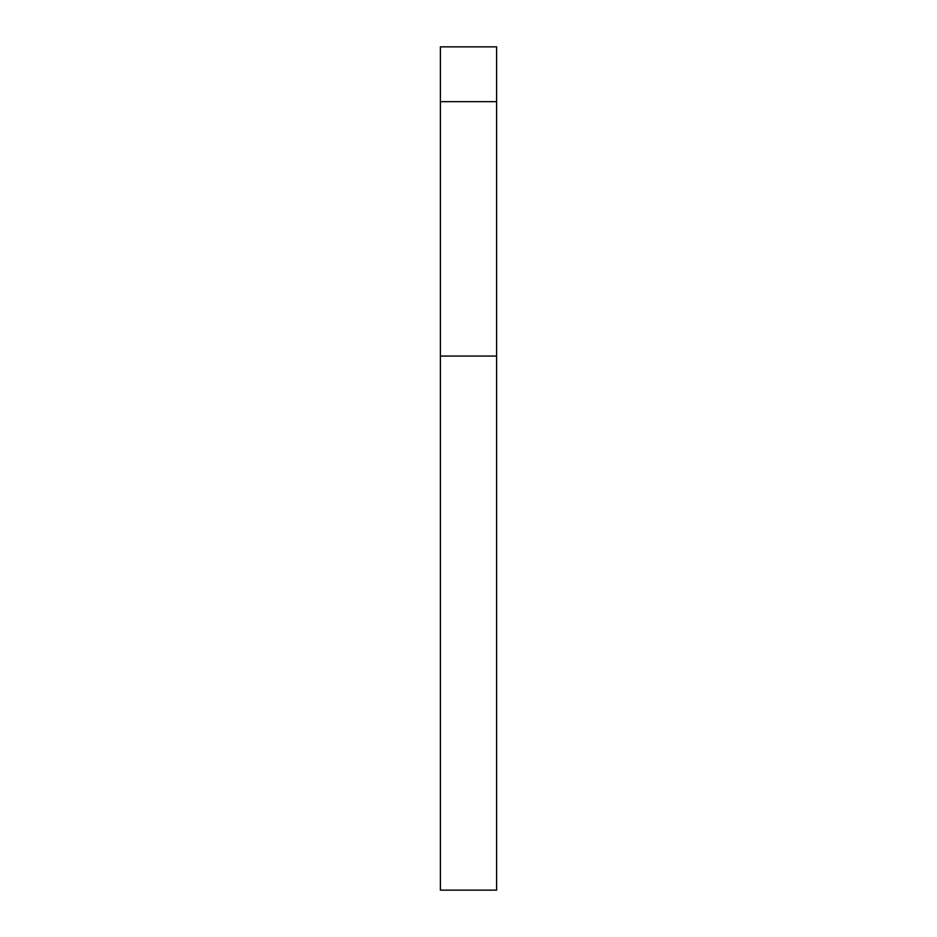 <?xml version="1.0" encoding="UTF-8"?>
<svg xmlns="http://www.w3.org/2000/svg" width="937" height="937" viewBox="0 0 937 937"><rect width="100%" height="100%" fill="white"/><g stroke="black" fill="none" stroke-linecap="round" stroke-linejoin="round"><path stroke-width="1.41" d="M496.61 101.664L496.61 46.85L440.39 46.85L440.39 101.664L496.61 101.664L496.61 890.15L440.39 890.15L440.39 101.664M440.39 356.06L496.61 356.06"/></g></svg>
